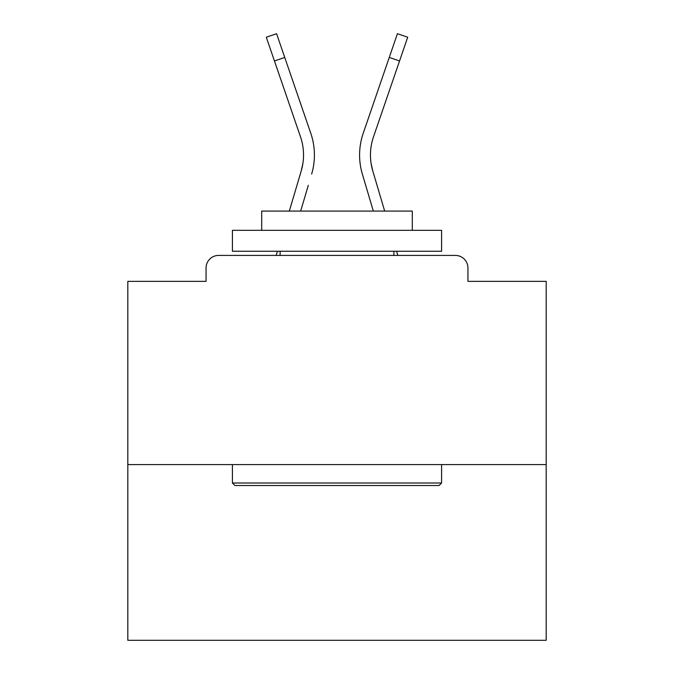 <?xml version="1.0" encoding="UTF-8"?>
<svg xmlns="http://www.w3.org/2000/svg" width="674" height="674" viewBox="0 0 674 674"><rect width="100%" height="100%" fill="white"/><g stroke="black" fill="none" stroke-linecap="round" stroke-linejoin="round"><path stroke-width="1.01" d="M467.941 281.361L467.941 267.974L467.941 281.361L546.176 281.361L546.176 640.3L127.824 640.3L127.824 281.361L206.059 281.361L206.059 267.974L206.059 281.361M546.176 464.597L127.824 464.597M467.941 267.974A12.553 12.553 0 0 0 455.388 255.421L218.612 255.421A12.553 12.553 0 0 0 206.059 267.974M455.388 255.421L402.26 255.421M271.74 255.421L218.612 255.421M302.87 163.597L301.219 170.96L302.87 163.597M300.671 211.08L308.321 185.283M297.891 182.191L289.323 211.08L297.891 182.191M277.41 251.242L276.172 255.421M371.13 163.597L372.781 170.96L371.13 163.597M365.679 185.283L362.351 174.052A66.937 66.937 0 0 1 363.219 133.284L397.416 33.7L407.703 37.23L373.506 136.814A56.06 56.06 0 0 0 372.781 170.96L384.677 211.08M396.59 251.242L397.829 255.421M439.077 485.516L234.923 485.516L232.412 483.005L441.588 483.005L439.077 485.516M232.412 230.323L441.588 230.323L441.588 251.242L232.412 251.242L232.412 230.323M412.303 230.323L412.303 211.08L261.697 211.08L261.697 230.323M232.412 464.597L232.412 483.005M441.588 464.597L441.588 483.005M280.106 251.242L280.106 255.421M393.894 251.242L393.894 255.421M274.453 60.972L266.297 37.23L276.584 33.7L284.74 57.442L274.453 60.972L300.494 136.814A56.06 56.06 0 0 1 301.219 170.96L289.323 211.08M311.649 174.052A66.937 66.937 0 0 0 310.781 133.284L284.74 57.442M310.781 133.284L299.138 99.381M373.329 211.08L362.351 174.052M363.219 133.284L374.862 99.381M399.547 60.972L389.26 57.442"/></g></svg>
